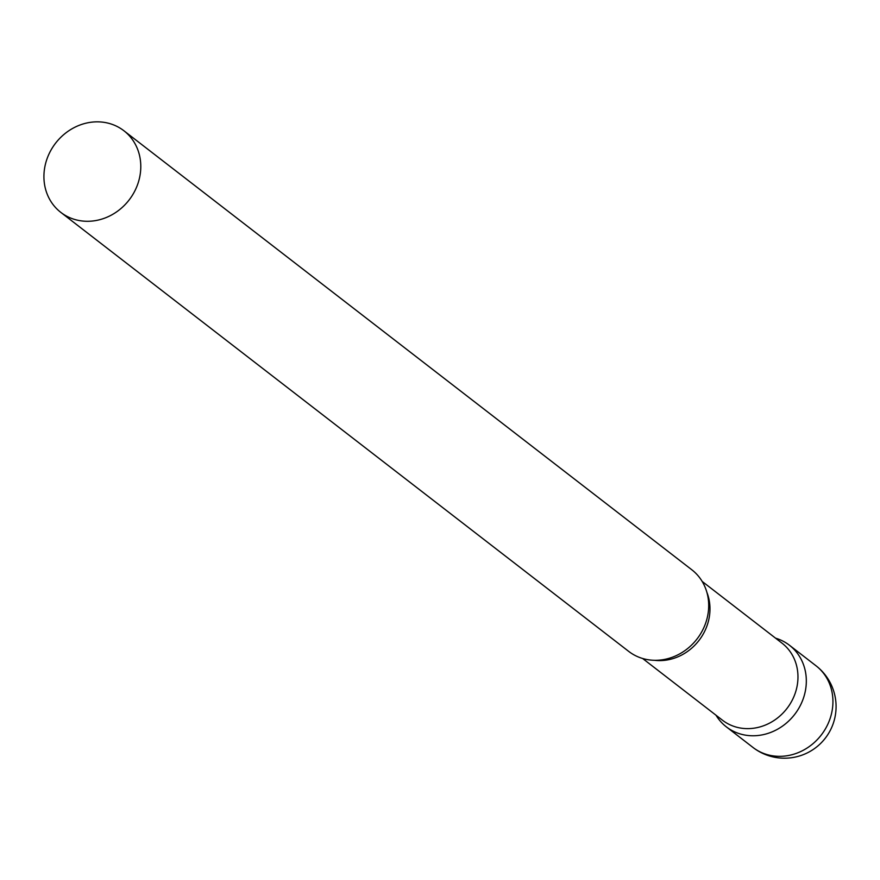 <?xml version="1.0" encoding="UTF-8"?>
<svg xmlns="http://www.w3.org/2000/svg" width="880" height="880" viewBox="0 0 880 880"><rect width="100%" height="100%" fill="white"/><g stroke="black" fill="none" stroke-linecap="round" stroke-linejoin="round"><path stroke-width="1.32" d="M775.544 638.154A51.579 46.453 127.7 0 1 789.437 645.238A51.579 46.453 127.7 0 1 802.813 699.897A51.579 46.453 127.7 0 1 755.117 735.724A51.579 46.453 127.7 0 1 726.341 726.858A51.579 46.453 127.7 0 1 715.99 715.198A51.579 46.453 -52.3 0 0 769.12 733.007A51.579 46.453 -52.3 0 0 806.245 683.87A51.579 46.453 -52.3 0 0 775.544 638.154M642.609 658.482L722.469 720.214A48.697 43.846 -52.3 0 0 770.143 722.81A48.697 43.846 -52.3 0 0 797.896 679.635A48.697 43.846 -52.3 0 0 782.034 643.17L702.174 581.427M60.808 212.377L628.716 651.398A51.579 46.453 -52.3 0 0 679.217 654.137A51.579 46.453 -52.3 0 0 708.62 608.399A51.579 46.453 -52.3 0 0 691.812 569.778L123.904 130.757A51.579 46.453 -52.3 0 0 73.403 128.007A51.579 46.453 -52.3 0 0 44 173.756A51.579 46.453 -52.3 0 0 60.808 212.377A51.579 46.453 -52.3 0 0 111.309 215.127A51.579 46.453 -52.3 0 0 140.712 169.389A51.579 46.453 -52.3 0 0 123.904 130.757M832.854 704.44A51.579 46.453 127.7 0 1 781.726 756.294A51.579 46.453 127.7 0 1 752.95 747.428A51.579 51.579 0 0 0 836 709.5A51.579 51.579 0 0 0 816.046 665.808A51.579 46.453 127.7 0 1 832.854 704.44M654.434 660.297A48.697 43.846 -52.3 0 0 709.907 611.611A48.697 43.846 -52.3 0 0 706.915 592.416M789.437 645.238L816.046 665.808M726.341 726.858L752.95 747.428"/></g></svg>
